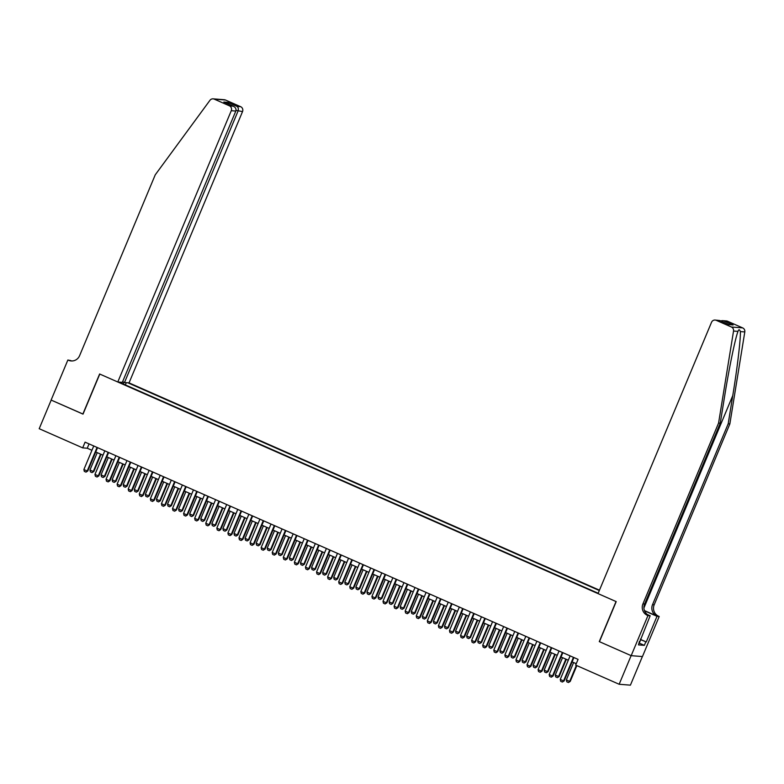 <?xml version="1.0" encoding="UTF-8"?>
<svg xmlns="http://www.w3.org/2000/svg" width="784" height="784" viewBox="0 0 784 784"><rect width="100%" height="100%" fill="white"/><g stroke="black" fill="none" stroke-linecap="round" stroke-linejoin="round"><path stroke-width="1.18" d="M599.476 590.176L129.046 382.886L242.53 111.593L236.023 110.368M642.38 656.551L630.414 685.157L619.154 684.265L631.13 655.64L599.28 641.606L616.038 601.544L99.784 374.066L83.026 414.128L51.176 400.095L39.2 428.711L82.683 447.87L87.249 448.232L91.934 450.3M619.154 684.265L575.672 665.097L578.073 659.373L85.074 442.147L82.683 447.87M118.972 382.092L598.182 593.253M599.319 590.538L127.861 382.798M95.736 451.976L103.008 455.181M106.81 456.856L114.092 460.061M117.894 461.737L125.166 464.941M128.968 466.617L136.249 469.822M140.042 471.498L147.323 474.702M151.126 476.378L158.397 479.583M162.2 481.258L169.481 484.463M173.284 486.139L180.555 489.353M184.358 491.029L191.639 494.234M195.441 495.909L202.713 499.114M206.515 500.79L213.797 503.994M217.599 505.67L224.871 508.875M228.673 510.551L235.955 513.755M239.757 515.431L247.029 518.636M250.831 520.311L258.112 523.516M261.905 525.192L269.186 528.406M272.989 530.072L280.26 533.287M284.063 534.962L291.344 538.167M295.147 539.843L302.418 543.047M306.221 544.723L313.502 547.928M317.304 549.604L324.576 552.808M328.378 554.484L335.66 557.689M339.462 559.364L346.734 562.569M350.536 564.245L357.818 567.449M361.62 569.125L368.892 572.34M372.694 574.015L379.975 577.22M383.768 578.896L391.049 582.1M394.852 583.776L402.123 586.981M405.926 588.657L413.207 591.861M417.01 593.537L424.281 596.742M428.084 598.417L435.365 601.622M439.167 603.298L446.439 606.502M450.241 608.178L457.523 611.393M461.325 613.059L468.597 616.273M472.399 617.949L479.681 621.153M483.483 622.829L490.755 626.034M494.557 627.71L501.838 630.914M505.631 632.59L512.912 635.795M516.715 637.47L523.986 640.675M527.789 642.351L535.07 645.555M538.873 647.231L546.144 650.436M549.947 652.112L557.228 655.326M561.03 656.992L568.302 660.206M572.104 661.882L576.26 663.705M89.062 443.901L87.249 448.232M125.342 384.895L126.273 382.67M124.107 382.357L123.039 383.886M573.437 657.335L563.578 680.904L564.127 680.943L562.353 682.041L560.697 681.306L560.256 679.434L570.115 655.875M573.917 657.551L564.127 680.943M560.256 679.434L563.578 680.904L562.353 682.041M573.614 662.539L566.352 679.914L569.674 681.384L576.358 665.4M570.223 681.423L568.449 682.521L570.223 681.423L576.838 665.616M568.449 682.521L566.783 681.786L566.352 679.914M640.391 639.107L640.832 639.45L638.842 643.997M640.832 639.45L640.322 639.283M729.855 423.928L728.189 423.801L732.766 395.587C737.234 368.637 740.811 338.404 740.351 331.583C739.508 329.26 738.724 329.202 737.989 331.397C735.353 337.973 729.14 367.99 724.837 394.96L720.251 423.174L644.595 604.033A8.712 8.448 -85.5 0 0 649.005 615.469L647.329 615.332L647.947 615.607L631.179 655.669L599.446 641.684L616.204 601.612L598.035 593.606L711.519 322.312A3.734 3.616 -85.5 0 1 716.282 320.342L731.403 327.006L742.664 327.898A3.734 3.616 94.5 0 1 744.8 331.936L729.855 423.928L654.189 604.797A8.712 8.448 -85.5 0 0 658.599 616.224L659.207 616.498L642.449 656.561L631.179 655.669M738.293 330.583L737.989 331.397L733.54 331.034L718.585 423.037L642.929 603.905A8.712 8.448 -85.5 0 0 647.329 615.332M720.251 423.174L718.585 423.037M644.458 610.599L656.933 616.097A8.712 8.448 -85.5 0 1 652.523 604.66L728.189 423.801M727.542 321.234L722.476 320.636L726.405 320.95A3.734 3.616 94.5 0 1 727.542 321.234L742.664 327.898M640.793 639.548L646.271 641.959L640.724 639.695M639.489 641.273L638.47 644.889L644.35 645.359L645.781 641.92M639.911 641.459L650.152 615.773L647.947 615.607M659.207 616.498L657.002 616.322L644.556 610.834M646.271 641.959L657.002 616.322M647.506 614.607L650.152 615.773M733.54 331.034A3.734 3.616 -85.5 0 0 731.403 327.006M644.35 645.359L639.293 643.125M722.476 320.636L720.486 320.872M723.906 320.95L733.099 324.997L728.601 324.449M733.099 324.997L728.708 324.507M729.11 324.684L719.722 320.529L715.135 320.058M122.608 381.7L124.499 382.523L237.983 111.23C238.699 109.074 238.375 107.457 237.013 106.399L240.649 106.693L225.527 100.029L214.257 99.137A3.734 3.616 -85.5 0 0 209.945 100.323L155.252 174.812L79.596 355.681A8.712 8.448 94.5 0 1 68.482 360.268L67.875 360.003L51.117 400.065L83.045 414.07M124.499 382.523L129.046 382.886M82.859 414.05L99.617 373.988L117.786 381.994L231.27 110.701A3.734 3.616 -85.5 0 0 229.379 105.801L214.257 99.137M67.875 360.003L71.785 360.934M117.786 381.994L122.333 382.357L235.817 111.054L231.27 110.701M213.121 98.843L224.381 99.735A3.734 3.616 94.5 0 1 225.527 100.029M240.649 106.693A3.734 3.616 94.5 0 1 242.53 111.593M71.981 360.973A8.712 8.448 94.5 0 1 70.148 360.405L68.482 360.268M229.379 105.801L233.358 106.222L224.489 102.332M224.165 102.175L233.024 106.085C235.484 107.232 236.415 108.888 235.817 111.054M223.822 102.038L227.811 102.351L229.095 104.341M562.363 652.455L552.504 676.014L553.053 676.063L551.279 677.16L549.613 676.425L549.182 674.554L559.041 650.994M562.843 652.67L553.053 676.063M549.182 674.554L552.504 676.014L551.279 677.16M551.279 647.574L541.43 671.133L541.969 671.182L540.205 672.28L538.539 671.545L538.098 669.673L547.957 646.114M551.76 647.78L541.969 671.182M538.098 669.673L541.43 671.133L540.205 672.28M540.205 642.694L530.347 666.253L530.895 666.302L529.122 667.4L527.465 666.665L527.024 664.793L536.883 641.224M540.686 642.9L530.895 666.302M527.024 664.793L530.347 666.253L529.122 667.4M529.122 637.813L519.273 661.373L519.821 661.412L518.136 662.519L516.382 661.784L515.95 659.912L525.799 636.343M529.602 638.019L519.821 661.412M515.95 659.912L519.273 661.373L518.048 662.509M562.54 657.658L555.268 675.034L558.59 676.504L565.862 659.128M559.139 676.543L557.365 677.641L559.139 676.543L566.342 659.334M557.365 677.641L555.709 676.906L555.268 675.034M551.456 652.778L544.194 670.153L547.516 671.623L554.778 654.248M548.065 671.663L546.291 672.76L548.065 671.663L555.258 654.454M546.291 672.76L544.625 672.025L544.194 670.153M540.382 647.898L533.11 665.273L536.432 666.733L543.704 649.368M536.981 666.782L535.207 667.88L536.981 666.782L544.184 649.573M535.207 667.88L533.551 667.145L533.11 665.273M529.298 643.017L522.036 660.393L525.358 661.853L532.62 644.477M525.907 661.902L524.133 662.999L525.907 661.902L533.1 644.693M524.133 662.999L522.467 662.264L522.036 660.393M518.048 632.933L508.189 656.492L508.738 656.531L507.062 657.639L505.308 656.904L504.867 655.032L514.725 631.463M518.528 633.139L508.738 656.531M504.867 655.032L508.189 656.492L506.964 657.629M518.224 638.137L510.952 655.512L514.275 656.972L521.546 639.597M514.823 657.021L513.05 658.119L514.823 657.021L522.026 639.813M513.05 658.119L511.393 657.384L510.952 655.512M506.964 628.053L497.115 651.612L497.664 651.651L495.978 652.758L494.224 652.014L493.793 650.142L503.642 626.583M507.444 628.258L497.664 651.651M493.793 650.142L497.115 651.612L495.89 652.749M507.14 633.256L499.878 650.632L503.201 652.092L510.472 634.717M503.749 652.141L501.976 653.229L503.749 652.141L510.943 634.932M501.976 653.229L500.31 652.504L499.878 650.632M495.89 623.162L486.031 646.731L486.58 646.771L484.806 647.868L483.15 647.133L482.709 645.261L492.568 621.702M496.37 623.378L486.58 646.771M482.709 645.261L486.031 646.731L484.806 647.868M496.066 628.376L488.795 645.751L492.117 647.212L499.388 629.836M492.666 647.251L490.892 648.348L492.666 647.251L499.869 630.052M490.892 648.348L489.236 647.623L488.795 645.751M484.816 618.282L474.957 641.851L475.506 641.89L473.732 642.988L472.066 642.253L471.635 640.381L481.484 616.822M485.286 618.498L475.506 641.89M471.635 640.381L474.957 641.851L473.732 642.988M484.982 623.496L477.721 640.861L481.043 642.331L488.314 624.956M481.592 642.37L479.818 643.468L481.592 642.37L488.785 625.162M479.818 643.468L478.152 642.733L477.721 640.861M473.732 613.402L463.873 636.961L464.422 637.01L462.648 638.107L460.992 637.372L460.551 635.501L470.41 611.941M474.212 613.617L464.422 637.01M460.551 635.501L463.873 636.961L462.648 638.107M473.908 618.605L466.637 635.981L469.969 637.451L477.231 620.075M470.508 637.49L468.744 638.588L470.508 637.49L477.711 620.281M468.744 638.588L467.078 637.853L466.637 635.981M462.658 608.521L452.799 632.08L453.348 632.129L451.574 633.227L449.908 632.492L449.477 630.62L459.336 607.061M463.128 608.737L453.348 632.129M449.477 630.62L452.799 632.08L451.574 633.227M462.834 613.725L455.563 631.1L458.885 632.57L466.157 615.195M459.434 632.61L457.66 633.707L459.434 632.61L466.627 615.401M457.66 633.707L456.004 632.972L455.563 631.1M451.574 603.641L441.715 627.2L442.264 627.249L440.49 628.347L438.834 627.612L438.393 625.74L448.252 602.171M452.054 603.847L442.264 627.249M438.393 625.74L441.715 627.2L440.49 628.347M451.751 608.845L444.489 626.22L447.811 627.68L455.073 610.315M448.36 627.729L446.586 628.827L448.36 627.729L455.553 610.52M446.586 628.827L444.92 628.092L444.489 626.22M440.5 598.76L430.641 622.32L431.19 622.369L429.505 623.466L427.75 622.731L427.319 620.859L437.178 597.29M440.98 598.966L431.19 622.369M427.319 620.859L430.641 622.32L429.416 623.456M440.677 603.964L433.405 621.34L436.727 622.8L443.999 605.424M437.276 622.849L435.502 623.946L437.276 622.849L444.479 605.64M435.502 623.946L433.846 623.211L433.405 621.34M429.416 593.88L419.567 617.439L420.106 617.478L418.431 618.586L416.676 617.851L416.235 615.979L426.094 592.41M429.897 594.086L420.106 617.478M416.235 615.979L419.567 617.439L418.342 618.576M429.593 599.084L422.331 616.459L425.653 617.919L432.915 600.544M426.202 617.968L424.428 619.066L426.202 617.968L433.395 600.76M424.428 619.066L422.762 618.331L422.331 616.459M418.342 589L408.484 612.559L409.032 612.598L407.347 613.705L405.602 612.97L405.161 611.089L415.02 587.53M418.823 589.205L409.032 612.598M405.161 611.089L408.484 612.559L407.259 613.696M418.519 594.203L411.247 611.579L414.569 613.039L421.841 595.664M415.118 613.088L413.344 614.176L415.118 613.088L422.321 595.879M413.344 614.176L411.688 613.451L411.247 611.579M407.259 584.109L397.41 607.678L397.958 607.718L396.185 608.815L394.519 608.08L394.087 606.208L403.936 582.649M407.739 584.325L397.958 607.718M394.087 606.208L397.41 607.678L396.185 608.815M407.435 589.323L400.173 606.698L403.495 608.159L410.757 590.783M404.044 608.198L402.27 609.295L404.044 608.198L411.237 590.999M402.27 609.295L400.604 608.57L400.173 606.698M396.185 579.229L386.326 602.798L386.875 602.837L385.101 603.935L383.445 603.2L383.004 601.328L392.862 577.769M396.665 579.445L386.875 602.837M383.004 601.328L386.326 602.798L385.101 603.935M396.361 584.443L389.089 601.808L392.412 603.278L399.683 585.903M392.96 603.317L391.187 604.415L392.96 603.317L400.163 586.118M391.187 604.415L389.53 603.69L389.089 601.808M385.101 574.349L375.252 597.918L375.801 597.957L374.027 599.054L372.361 598.319L371.93 596.448L381.779 572.888M385.581 574.564L375.801 597.957M371.93 596.448L375.252 597.918L374.027 599.054M385.277 579.552L378.015 596.928L381.338 598.398L388.609 581.022M381.886 598.437L380.113 599.535L381.886 598.437L389.08 581.228M380.113 599.535L378.447 598.8L378.015 596.928M374.027 569.468L364.168 593.027L364.717 593.076L362.943 594.174L361.287 593.439L360.846 591.567L370.705 568.008M374.507 569.684L364.717 593.076M360.846 591.567L364.168 593.027L362.943 594.174M374.203 574.672L366.932 592.047L370.254 593.517L377.525 576.142M370.803 593.557L369.029 594.654L370.803 593.557L378.006 576.348M369.029 594.654L367.373 593.919L366.932 592.047M362.953 564.588L353.094 588.147L353.643 588.196L351.869 589.294L350.203 588.559L349.772 586.687L359.621 563.128M363.423 564.794L353.643 588.196M349.772 586.687L353.094 588.147L351.869 589.294M363.119 569.792L355.858 587.167L359.18 588.637L366.451 571.262M359.729 588.676L357.955 589.774L359.729 588.676L366.922 571.467M357.955 589.774L356.289 589.039L355.858 587.167M351.869 559.707L342.01 583.267L342.559 583.316L340.785 584.413L339.129 583.678L338.688 581.806L348.547 558.237M352.349 559.913L342.559 583.316M338.688 581.806L342.01 583.267L340.785 584.413M352.045 564.911L344.774 582.287L348.106 583.747L355.368 566.381M348.645 583.796L346.881 584.893L348.645 583.796L355.848 566.587M346.881 584.893L345.215 584.158L344.774 582.287M340.795 554.827L330.936 578.386L331.485 578.435L329.799 579.533L328.045 578.798L327.614 576.926L337.473 553.357M341.265 555.033L331.485 578.435M327.614 576.926L330.936 578.386L329.711 579.523M340.971 560.031L333.7 577.406L337.022 578.866L344.294 561.491M337.571 578.915L335.797 580.013L337.571 578.915L344.764 561.707M335.797 580.013L334.141 579.278L333.7 577.406M329.711 549.947L319.852 573.506L320.401 573.545L318.725 574.652L316.971 573.917L316.53 572.046L326.389 548.477M330.191 550.152L320.401 573.545M316.53 572.046L319.852 573.506L318.627 574.643M329.888 555.15L322.626 572.526L325.948 573.986L333.21 556.611M326.497 574.035L324.723 575.133L326.497 574.035L333.69 556.826M324.723 575.133L323.057 574.398L322.626 572.526M318.637 545.066L308.778 568.625L309.327 568.665L307.642 569.772L305.887 569.027L305.456 567.155L315.315 543.596M319.117 545.272L309.327 568.665M305.456 567.155L308.778 568.625L307.553 569.762M318.814 550.27L311.542 567.645L314.864 569.106L322.136 551.73M315.413 569.155L313.639 570.242L315.413 569.155L322.616 551.946M313.639 570.242L311.983 569.517L311.542 567.645M307.553 540.176L297.704 563.745L298.243 563.784L296.479 564.882L294.813 564.147L294.372 562.275L304.231 538.716M308.034 540.392L298.243 563.784M294.372 562.275L297.704 563.745L296.479 564.882M307.73 545.39L300.468 562.765L303.79 564.225L311.052 546.85M304.339 564.264L302.565 565.362L304.339 564.264L311.532 547.065M302.565 565.362L300.899 564.637L300.468 562.765M296.479 535.296L286.621 558.865L287.169 558.904L285.396 560.001L283.739 559.266L283.298 557.395L293.157 533.835M296.96 535.511L287.169 558.904M283.298 557.395L286.621 558.865L285.396 560.001M285.396 530.415L275.547 553.974L276.095 554.023L274.322 555.121L272.656 554.386L272.224 552.514L282.073 528.955M285.876 530.631L276.095 554.023M272.224 552.514L275.547 553.974L274.322 555.121M274.322 525.535L264.463 549.094L265.012 549.143L263.238 550.241L261.582 549.506L261.141 547.634L270.999 524.075M274.802 525.75L265.012 549.143M261.141 547.634L264.463 549.094L263.238 550.241M296.656 540.509L289.384 557.875L292.706 559.345L299.978 541.969M293.255 559.384L291.481 560.482L293.255 559.384L300.458 542.175M291.481 560.482L289.825 559.747L289.384 557.875M285.572 535.619L278.31 552.994L281.632 554.464L288.894 537.089M282.181 554.504L280.407 555.601L282.181 554.504L289.374 537.295M280.407 555.601L278.741 554.866L278.31 552.994M274.498 530.739L267.226 548.114L270.549 549.584L277.82 532.209M271.097 549.623L269.324 550.721L271.097 549.623L278.3 532.414M269.324 550.721L267.667 549.986L267.226 548.114M263.238 520.654L253.389 544.214L253.938 544.263L252.164 545.36L250.498 544.625L250.067 542.753L259.916 519.194M263.718 520.86L253.938 544.263M250.067 542.753L253.389 544.214L252.164 545.36M263.414 525.858L256.152 543.234L259.475 544.704L266.746 527.328M260.023 544.743L258.25 545.84L260.023 544.743L267.217 527.534M258.25 545.84L256.584 545.105L256.152 543.234M252.164 515.774L242.305 539.333L242.854 539.382L241.178 540.48L239.424 539.745L238.983 537.873L248.842 514.304M252.644 515.98L242.854 539.382M238.983 537.873L242.305 539.333L241.08 540.47M252.34 520.978L245.069 538.353L248.391 539.813L255.662 522.448M248.94 539.862L247.166 540.96L248.94 539.862L256.143 522.654M247.166 540.96L245.51 540.225L245.069 538.353M241.09 510.894L231.231 534.453L231.78 534.492L230.094 535.599L228.34 534.864L227.909 532.993L237.758 509.424M241.56 511.099L231.78 534.492M227.909 532.993L231.231 534.453L230.006 535.59M241.256 516.097L233.995 533.473L237.317 534.933L244.588 517.558M237.866 534.982L236.092 536.08L237.866 534.982L245.059 517.773M236.092 536.08L234.426 535.345L233.995 533.473M230.006 506.013L220.147 529.572L220.696 529.612L219.02 530.719L217.266 529.984L216.825 528.102L226.684 504.543M230.486 506.219L220.696 529.612M216.825 528.102L220.147 529.572L218.922 530.709M230.182 511.217L222.911 528.592L226.243 530.053L233.505 512.677M226.782 530.102L225.018 531.189L226.782 530.102L233.985 512.893M225.018 531.189L223.352 530.464L222.911 528.592M218.932 501.123L209.073 524.692L209.622 524.731L207.848 525.829L206.182 525.094L205.751 523.222L215.61 499.663M219.402 501.339L209.622 524.731M205.751 523.222L209.073 524.692L207.848 525.829M219.108 506.337L211.837 523.712L215.159 525.172L222.431 507.797M215.708 525.211L213.934 526.309L215.708 525.211L222.901 508.012M213.934 526.309L212.278 525.584L211.837 523.712M207.848 496.243L197.989 519.812L198.538 519.851L196.764 520.948L195.108 520.213L194.667 518.342L204.526 494.782M208.328 496.458L198.538 519.851M194.667 518.342L197.989 519.812L196.764 520.948M208.025 501.456L200.763 518.822L204.085 520.292L211.347 502.916M204.634 520.331L202.86 521.429L204.634 520.331L211.827 503.132M202.86 521.429L201.194 520.703L200.763 518.822M196.774 491.362L186.915 514.931L187.464 514.97L185.69 516.068L184.024 515.333L183.593 513.461L193.452 489.902M197.254 491.578L187.464 514.97M183.593 513.461L186.915 514.931L185.69 516.068M196.951 496.566L189.679 513.941L193.001 515.411L200.273 498.036M193.55 515.451L191.776 516.548L193.55 515.451L200.753 498.242M191.776 516.548L190.12 515.813L189.679 513.941M185.69 486.482L175.841 510.041L176.38 510.09L174.616 511.188L172.95 510.453L172.509 508.581L182.368 485.022M186.171 486.697L176.38 510.09M172.509 508.581L175.841 510.041L174.616 511.188M185.867 491.686L178.605 509.061L181.927 510.531L189.189 493.156M182.476 510.57L180.702 511.668L182.476 510.57L189.669 493.361M180.702 511.668L179.036 510.933L178.605 509.061M174.616 481.601L164.758 505.161L165.306 505.21L163.533 506.307L161.876 505.572L161.435 503.7L171.294 480.141M175.097 481.817L165.306 505.21M161.435 503.7L164.758 505.161L163.533 506.307M174.793 486.805L167.521 504.181L170.843 505.651L178.115 488.275M171.392 505.69L169.618 506.787L171.392 505.69L178.595 488.481M169.618 506.787L167.962 506.052L167.521 504.181M163.533 476.721L153.684 500.28L154.232 500.329L152.547 501.427L150.793 500.692L150.361 498.82L160.21 475.251M164.013 476.927L154.232 500.329M150.361 498.82L153.684 500.28L152.459 501.427M163.709 481.925L156.447 499.3L159.769 500.76L167.031 483.395M160.318 500.809L158.544 501.907L160.318 500.809L167.511 483.601M158.544 501.907L156.878 501.172L156.447 499.3M152.459 471.841L142.6 495.4L143.149 495.449L141.473 496.546L139.719 495.811L139.278 493.94L149.136 470.371M152.939 472.046L143.149 495.449M139.278 493.94L142.6 495.4L141.375 496.537M152.635 477.044L145.363 494.42L148.686 495.88L155.957 478.505M149.234 495.929L147.461 497.027L149.234 495.929L156.437 478.72M147.461 497.027L145.804 496.292L145.363 494.42M141.375 466.96L131.526 490.519L132.075 490.559L130.389 491.666L128.635 490.931L128.204 489.059L138.053 465.49M141.855 467.166L132.075 490.559M128.204 489.059L131.526 490.519L130.301 491.656M141.551 472.164L134.289 489.539L137.612 491L144.883 473.624M138.16 491.049L136.387 492.146L138.16 491.049L145.354 473.84M136.387 492.146L134.721 491.411L134.289 489.539M130.301 462.08L120.442 485.639L120.991 485.678L119.217 486.776L117.561 486.041L117.12 484.169L126.979 460.61M130.781 462.286L120.991 485.678M117.12 484.169L120.442 485.639L119.217 486.776M130.477 467.284L123.206 484.659L126.528 486.119L133.799 468.744M127.077 486.168L125.303 487.256L127.077 486.168L134.28 468.959M125.303 487.256L123.647 486.531L123.206 484.659M119.227 457.19L109.368 480.759L109.917 480.798L108.143 481.895L106.477 481.16L106.046 479.289L115.895 455.729M119.697 457.405L109.917 480.798M106.046 479.289L109.368 480.759L108.143 481.895M119.393 462.403L112.132 479.779L115.454 481.239L122.725 463.863M116.003 481.278L114.229 482.376L116.003 481.278L123.196 464.079M114.229 482.376L112.563 481.65L112.132 479.779M108.143 452.309L98.284 475.878L98.833 475.917L97.059 477.015L95.403 476.28L94.962 474.408L104.821 450.849M108.623 452.525L98.833 475.917M94.962 474.408L98.284 475.878L97.059 477.015M108.319 457.523L101.048 474.888L104.38 476.358L111.642 458.983M104.919 476.398L103.155 477.495L104.919 476.398L112.122 459.189M103.155 477.495L101.489 476.76L101.048 474.888M97.069 447.429L87.21 470.998L87.759 471.037L85.985 472.135L84.319 471.4L83.888 469.528L93.747 445.969M97.539 447.644L87.759 471.037M83.888 469.528L87.21 470.998L85.985 472.135M97.245 452.633L89.974 470.008L93.296 471.478L100.568 454.103M93.845 471.517L92.071 472.615L93.845 471.517L101.038 454.308M92.071 472.615L90.415 471.88L89.974 470.008M732.766 395.587L643.919 607.992M644.595 604.033L642.929 603.905M652.523 604.66L654.189 604.797M719.918 320.627L716.282 320.342M744.8 331.936L740.351 331.583M656.933 616.097L658.599 616.224M227.811 102.351L237.013 106.399M719.722 320.529L728.914 324.576"/></g></svg>
